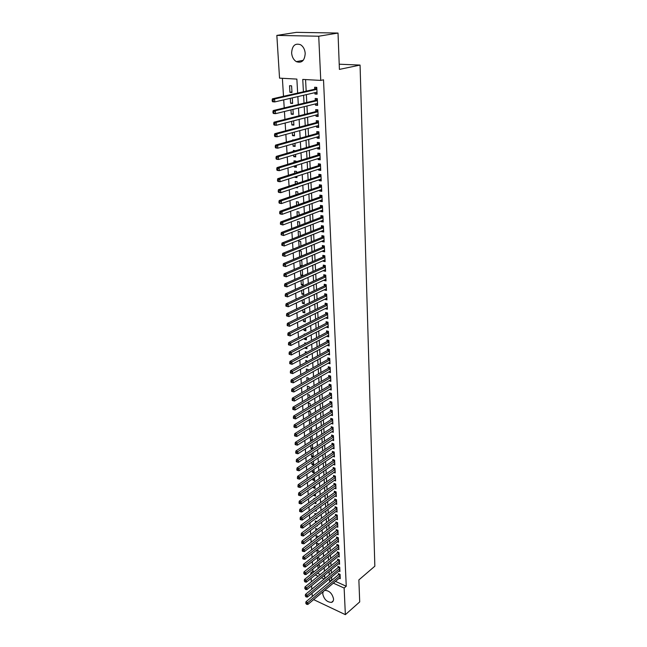 <?xml version="1.0" encoding="UTF-8"?>
<svg xmlns="http://www.w3.org/2000/svg" width="647" height="647" viewBox="0 0 647 647"><rect width="100%" height="100%" fill="white"/><g stroke="black" fill="none" stroke-linecap="round" stroke-linejoin="round"><path stroke-width="0.97" d="M305.206 53.434C304.656 60.697 301.696 63.43 296.326 61.643C293.56 59.864 291.991 56.976 291.627 52.973C292.137 45.613 295.145 42.88 300.637 44.764C303.346 46.584 304.866 49.471 305.206 53.434M324.64 590.428L324.851 590.363C329.323 590.598 332.218 593.453 333.545 598.92C333.585 600.796 332.906 601.953 331.482 602.397C327.002 602.211 324.09 599.373 322.74 593.889L323.16 591.657M282.383 78.295L283.499 96.306M283.718 99.864L284.219 107.92M284.437 111.494L284.931 119.42M285.157 123.011L285.634 130.807M285.861 134.414L286.338 142.081M286.564 145.712L287.025 153.258M287.252 156.898L287.713 164.322M287.939 167.977L288.392 175.28M288.619 178.952L289.063 186.134M289.298 189.822L289.735 196.89M289.961 200.594L290.39 207.55M290.624 211.262L291.045 218.104M291.279 221.832L291.692 228.561M291.926 232.297L292.339 238.929M292.573 242.674L292.978 249.192M293.204 252.953L293.609 259.366M293.835 263.143L294.231 269.451M294.466 273.236L294.846 279.439M295.081 283.232L295.461 289.346M295.695 293.148L296.067 299.157M296.31 302.974L296.674 308.886M296.908 312.703L297.272 318.518M297.507 322.352L297.863 328.078M298.097 331.919L298.445 337.548M298.688 341.398L299.027 346.929M299.27 350.795L299.61 356.238M299.844 360.104L300.176 365.466M300.418 369.34L300.742 374.605M300.984 378.487L301.308 383.671M301.551 387.561L301.866 392.664M302.109 396.562L302.416 401.577M302.659 405.475L302.966 410.408M303.208 414.323L303.508 419.175M303.75 423.089L304.041 427.861M304.292 431.784L304.575 436.474M304.826 440.405L305.109 445.023M305.352 448.953L305.635 453.49M305.877 457.429L306.152 461.893M306.395 465.84L306.67 470.223M306.913 474.178L307.179 478.489M307.43 482.444L307.689 486.69M307.94 490.644L308.198 494.818M308.441 498.78L308.692 502.881M308.942 506.844L309.193 510.879M309.436 514.85L309.678 518.813M309.929 522.784L310.172 526.682M310.414 530.661L310.657 534.495M310.9 538.474L311.134 542.243M311.377 546.222L311.611 549.926M311.854 553.913L312.08 557.552M312.331 561.539L312.55 565.114M312.8 569.101L312.93 571.204L310.786 572.918L311.967 573.46M297.652 93.095L296.868 79.096L279.544 78.141L276.843 35.399L318.728 36.224L320.758 80.406L302.756 79.419L303.419 91.785M318.728 36.224L338.025 33.054L296.447 32.35L276.843 35.399M312.275 596.542L312.064 593.202M311.814 589.199L311.595 585.794M311.344 581.799L311.126 578.337M310.875 574.334L310.786 572.918M338.025 33.054L339.408 69.399L360.064 65.072L339.214 64.207M360.064 65.072L374.848 566.19L358.867 579.914L359.708 601.92L345.361 614.65L313.641 599.615M292.581 102.841L290.584 103.31L292.622 103.463L292.298 97.883M290.584 103.31L290.293 98.344M293.843 124.426L291.862 124.944L293.884 125.138L293.633 120.819M291.862 124.944L291.651 121.337M295.081 145.632L293.123 146.19L295.129 146.416L294.943 143.319M293.123 146.19L292.986 143.877M292.767 140.278L292.743 139.857L293.851 139.978M296.294 166.449L294.353 167.055L296.342 167.314L296.237 165.397M294.353 167.055L294.296 165.996M294.078 162.365L293.989 160.836L295.978 161.079L296.019 161.774M295.889 187.598L297.539 187.84L297.499 187.056M295.364 184.047L295.21 181.443L297.183 181.718L297.28 183.4M296.617 205.317L296.407 201.686L298.364 201.993L298.526 204.638M297.855 226.207L297.58 221.581L299.529 221.913L299.739 225.488M299.068 246.709L298.736 241.129L300.669 241.485L300.928 245.949M302.06 265.246L300.208 266.038L301.51 266.305M300.208 266.038L299.885 260.571M300.257 260.418L301.793 260.725L302.1 266.054M303.152 284.001L301.324 284.826L303.225 285.246L302.901 279.73M301.324 284.826L301.073 280.555M304.227 302.44L302.416 303.297L304.3 303.75L304.041 299.318M302.416 303.297L302.23 300.176M305.287 320.572L303.492 321.47L305.36 321.939L305.166 318.559M303.492 321.47L303.37 319.448M306.322 338.413L304.551 339.335L306.403 339.829L306.266 337.467M304.551 339.335L304.494 338.389M304.268 334.556L304.236 334.006L304.972 334.2M305.699 356.934L307.43 357.419L307.349 356.044M305.368 353.149L305.279 351.661L307.131 352.203M307.932 374.581L308.417 374.306M306.443 371.418L306.306 369.033L308.142 369.566L308.19 370.448M307.511 389.381L307.317 386.13L309.137 386.68L309.234 388.378M308.554 407.044L308.312 402.944L310.123 403.518L310.269 406.017M309.476 419.555L311.086 420.081L311.28 423.348L309.581 424.408L309.298 419.66M312.218 439.531L310.544 440.615L311.45 440.93M310.544 440.615L310.317 436.887M311.425 436.183L312.04 436.393L312.275 440.405M313.148 455.472L311.49 456.572L313.213 457.194M311.49 456.572L311.32 453.838M313.253 457.17L312.994 452.738M314.062 471.153L312.412 472.286L314.167 472.933L313.965 469.374M312.412 472.286L312.307 470.498M314.968 486.601L313.334 487.749L315.073 488.42L314.919 485.751M313.334 487.749L313.277 486.9M314.272 503.002L315.962 503.665L315.857 501.862M314.005 499.08L313.965 498.441L314.563 498.675M315.954 518.32L316.836 518.684L316.779 517.713M314.943 514.947L314.854 513.508L316.173 514.042M315.865 530.556L315.736 528.348L317.459 529.351M316.771 545.922L316.601 542.97L318.292 543.698L318.356 544.701M317.669 561.054L317.459 557.488M317.548 557.415L319.133 558.118L319.238 559.809M312.93 571.204L314.11 571.738M317.434 573.234L320.297 574.528M323.573 576.008L324.705 576.517M318.114 568.527L317.903 565.025M318.316 564.694L319.553 565.243L319.667 567.273M317.224 553.517L317.03 550.201L318.72 550.929L318.793 552.279M316.318 538.272L316.165 535.692L317.871 536.403L317.912 537.059M316.763 525.898L317.273 526.108L317.24 525.542M315.404 522.784L315.299 520.956L316.941 521.636M315.121 510.693L316.399 511.203L316.318 509.82M314.474 507.046L314.41 506.003L315.38 506.391M315.412 494.235L313.787 495.4L315.518 496.071L315.388 493.839M313.787 495.4L313.763 494.995M314.515 478.909L312.873 480.05L314.62 480.705L314.442 477.599M312.873 480.05L312.8 478.731M313.609 463.341L311.951 464.457L313.714 465.104L313.48 461.093M311.951 464.457L311.822 462.201M312.687 447.53L311.013 448.622L312.347 449.091M311.013 448.622L310.827 445.395M312.364 444.4L312.76 448.824M311.749 431.476L310.067 432.544L310.528 432.697M310.067 432.544L309.816 428.306M310.463 427.902L311.563 428.265L311.773 431.913M309.072 415.762L308.805 411.249L310.609 411.832L310.77 414.719M308.037 398.253L307.818 394.565L309.63 395.131L309.751 397.234M306.977 380.444L306.815 377.613L308.643 378.155L308.716 379.449M306.832 365.798L307.94 366.113L307.883 365.215M305.91 362.328L305.796 360.387L307.665 361.366M306.84 347.221L305.069 348.151L306.921 348.66L306.815 346.792M305.069 348.151L305.044 347.73M304.818 343.897L304.761 342.87L306.088 343.225M305.805 329.533L304.025 330.439L305.885 330.916L305.716 328.053M304.025 330.439L303.936 328.959M304.753 311.547L302.958 312.42L304.834 312.881L304.608 308.983M302.958 312.42L302.804 309.856M303.694 293.261L301.874 294.102L303.767 294.539L303.475 289.565M301.874 294.102L301.656 290.406M302.602 274.66L300.766 275.476L302.675 275.881L302.343 270.228L301.68 270.082M300.766 275.476L300.483 270.608M301.502 255.743L300.151 256.624M299.65 256.519L299.31 250.777L301.235 251.149L301.518 256.05M298.461 236.503L298.162 231.4L300.103 231.747L300.337 235.767M297.24 215.807L296.997 211.674L298.954 211.998L299.132 215.111M297.669 197.893L298.121 197.739M295.994 194.731L295.808 191.609L297.782 191.9L297.903 194.068M296.892 176.728L294.967 177.351L296.949 177.618L296.868 176.275M294.967 177.351L294.935 176.906M294.725 173.259L294.595 171.188L296.585 171.447L296.658 172.636M295.687 156.089L293.738 156.671L295.736 156.906L295.59 154.407M293.738 156.671L293.641 154.989M293.431 151.374L293.366 150.395L295.38 150.8M294.466 135.077L292.493 135.619L294.506 135.821L294.296 132.125M292.493 135.619L292.323 132.659M293.22 113.678L291.223 114.179L293.253 114.349L292.97 109.408M291.223 114.179L290.972 109.893M289.937 92.343L291.983 92.481L291.595 85.841L289.541 85.711L289.937 92.343L291.943 91.89M335.469 581.37L346.25 586.239L323.516 79.807L320.758 80.406M346.25 586.239L344.139 588.042L345.361 614.65M324.818 578.515L324.632 575.143M324.406 571.188L324.212 567.759M323.993 563.804L323.799 560.318M323.581 556.363L323.379 552.813M323.16 548.866L322.958 545.259M322.732 541.304L322.529 537.633M322.311 533.686L322.101 529.958M321.882 526.011L321.664 522.218M321.446 518.279L321.227 514.414M321.009 510.475L320.791 506.552M320.572 502.614L320.346 498.619M320.128 494.696L319.901 490.628M319.683 486.706L319.448 482.573M319.23 478.659L318.995 474.453M318.777 470.539L318.534 466.261M318.316 462.354L318.073 458.011M317.855 454.105L317.604 449.689M317.386 445.791L317.135 441.294M316.917 437.404L316.666 432.835M316.448 428.945L316.189 424.303M315.971 420.421L315.704 415.697M315.485 411.824L315.218 407.028M315.008 403.162L314.733 398.277M314.515 394.419L314.24 389.454M314.021 385.604L313.738 380.557M313.528 376.716L313.237 371.588M313.019 367.747L312.727 362.538M312.517 358.705L312.218 353.408M312.008 349.59L311.708 344.204M311.49 340.387L311.183 334.92M310.972 331.11L310.657 325.546M310.447 321.753L310.131 316.1M309.921 312.315L309.598 306.565M309.387 302.788L309.064 296.949M308.854 293.18L308.514 287.244M308.304 283.491L307.972 277.458M307.762 273.713L307.414 267.583M307.212 263.847L306.856 257.619M306.654 253.891L306.298 247.558M306.088 243.846L305.732 237.417M305.521 233.713L305.158 227.178M304.947 223.49L304.575 216.842M304.373 213.17L303.993 206.417M303.791 202.754L303.403 195.887M303.2 192.24L302.812 185.268M302.61 181.629L302.214 174.544M302.012 170.929L301.607 163.723M301.405 160.116L300.992 152.797M300.79 149.206L300.378 141.774M300.176 138.199L299.755 130.637M299.553 127.079L299.124 119.404M298.93 115.862L298.493 108.057M298.291 104.531L297.846 96.597M315.299 574.965L318.154 576.259M321.446 577.747L324.212 579.008M329.485 578.798L329.622 581.459L330.14 581.693M333.342 583.149L344.139 588.042M303.605 95.271L304.025 103.156M304.211 106.658L304.632 114.414M304.818 117.932L305.222 125.567M305.416 129.101L305.821 136.614M306.007 140.164L306.403 147.565M306.597 151.131L306.985 158.41M307.171 161.993L307.56 169.15M307.754 172.749L308.126 179.793M308.32 183.408L308.692 190.347M308.886 193.971L309.25 200.796M309.444 204.436L309.808 211.157M310.002 214.804L310.358 221.42M310.552 225.083L310.9 231.586M311.094 235.265L311.442 241.671M311.636 245.359L311.975 251.659M312.169 255.363L312.501 261.558M312.703 265.278L313.027 271.376M313.229 275.096L313.552 281.097M313.746 284.842L314.07 290.746M314.264 294.49L314.579 300.305M314.782 304.058L315.081 309.776M315.283 313.544L315.59 319.173M315.793 322.95L316.084 328.482M316.286 332.267L316.577 337.718M316.779 341.511L317.07 346.873M317.273 350.674L317.556 355.947M317.758 359.756L318.041 364.948M318.243 368.766L318.518 373.869M318.72 377.694L318.987 382.717M319.197 386.558L319.456 391.492M319.667 395.333L319.925 400.194M320.128 404.043L320.386 408.823M320.588 412.681L320.847 417.38M321.049 421.246L321.3 425.872M321.502 429.737L321.745 434.291M321.955 438.165L322.198 442.637M322.4 446.519L322.635 450.919M322.845 454.809L323.079 459.135M323.29 463.034L323.516 467.288M323.726 471.186L323.945 475.367M324.155 479.273L324.373 483.39M324.584 487.296L324.802 491.348M325.012 495.254L325.223 499.233M325.433 503.156L325.643 507.07M325.853 510.984L326.056 514.834M326.266 518.757L326.468 522.541M326.678 526.472L326.881 530.192M327.091 534.123L327.285 537.778M327.495 541.717L327.689 545.308M327.9 549.246L328.094 552.781M328.304 556.719L328.49 560.197M328.7 564.135L328.878 567.548M329.088 571.495L329.274 574.851M331.612 577.043L331.749 579.696L329.622 581.459M305.57 79.573L306.177 91.154M306.354 94.632L306.767 102.493M306.953 105.987L307.357 113.718M307.543 117.228L307.94 124.839M308.126 128.365L308.514 135.854M308.7 139.396L309.088 146.772M309.274 150.33L309.654 157.585M309.84 161.16L310.212 168.301M310.406 171.892L310.77 178.92M310.956 182.519L311.32 189.434M311.514 193.057L311.87 199.858M312.056 203.49L312.404 210.186M312.598 213.833L312.946 220.425M313.132 224.08L313.471 230.567M313.666 234.238L313.997 240.627M314.191 244.307L314.523 250.591M314.717 254.279L315.04 260.466M315.235 264.17L315.55 270.252M315.744 273.972L316.06 279.957M316.254 283.685L316.561 289.573M316.763 293.317L317.062 299.108M317.256 302.861L317.556 308.562M317.758 312.323L318.049 317.936M318.243 321.705L318.534 327.228M318.736 331.005L319.02 336.44M319.214 340.225L319.497 345.571M319.691 349.364L319.966 354.621M320.168 358.43L320.443 363.606M320.637 367.415L320.904 372.51M321.106 376.328L321.365 381.334M321.567 385.167L321.826 390.092M322.028 393.926L322.279 398.778M322.481 402.62L322.732 407.384M322.934 411.233L323.177 415.924M323.379 419.782L323.621 424.4M323.823 428.257L324.058 432.794M324.26 436.668L324.495 441.133M324.697 445.007L324.931 449.398M325.134 453.272L325.36 457.599M325.562 461.481L325.789 465.727M325.991 469.617L326.209 473.798M326.411 477.688L326.63 481.797M326.832 485.703L327.042 489.739M327.245 493.645L327.455 497.616M327.657 501.53L327.867 505.436M328.069 509.343L328.272 513.184M328.474 517.107L328.676 520.884M328.878 524.798L329.072 528.51M329.274 532.441L329.469 536.088M329.679 540.019L329.865 543.601M330.067 547.54L330.253 551.066M330.455 554.997L330.641 558.466M330.843 562.405L331.021 565.81M331.232 569.748L331.41 573.096M331.749 579.696L332.267 579.93M317.062 93.516L314.96 94.001L317.095 94.147L316.771 87.369L314.628 87.24L314.725 89.213M314.96 94.001L314.895 92.658M317.596 104.668L315.51 105.186L317.628 105.348L317.305 98.635L315.178 98.49L315.275 100.447M315.51 105.186L315.445 103.908M318.122 115.724L316.043 116.266L318.162 116.444L317.839 109.796L315.72 109.626L315.817 111.567M316.043 116.266L315.987 115.045M318.647 126.675L316.577 127.241L318.688 127.435L318.373 120.852L316.262 120.665L316.351 122.59M316.577 127.241L316.52 126.084M319.165 137.528L317.111 138.118L319.206 138.329L318.898 131.81L316.795 131.608L316.884 133.508M317.111 138.118L317.054 137.018M319.683 148.284L317.637 148.891L319.723 149.125L319.416 142.663L317.321 142.437L317.41 144.33M317.637 148.891L317.588 147.856M320.192 158.936L318.154 159.574L320.233 159.817L319.925 153.412L317.847 153.177L317.936 155.045M318.154 159.574L318.106 158.588M320.702 169.49L318.672 170.153L320.742 170.412L320.435 164.071L318.364 163.812L318.453 165.664M318.672 170.153L318.623 169.223M321.195 179.955L319.181 180.634L321.244 180.917L320.944 174.625L318.874 174.358L318.963 176.194M319.181 180.634L319.141 179.761M321.696 190.323L319.691 191.027L321.745 191.318L321.446 185.091L319.383 184.799L319.472 186.619M319.691 191.027L319.65 190.21M322.19 200.594L320.192 201.322L322.238 201.629L321.939 195.459L319.893 195.151L319.982 196.955M320.192 201.322L320.152 200.554M322.675 210.776L320.686 211.52L322.724 211.852L322.432 205.73L320.394 205.414L320.475 207.202M320.686 211.52L320.653 210.809M323.16 220.87L321.179 221.638L323.209 221.978L322.918 215.912L320.888 215.58L320.969 217.352M321.179 221.638L321.147 220.975M323.637 230.874L321.672 231.658L323.686 232.014L323.403 226.005L321.381 225.657L321.462 227.412M321.672 231.658L321.64 231.052M324.107 240.789L322.157 241.598L324.163 241.962L323.88 236.009L321.866 235.645L321.947 237.384M322.157 241.598L322.125 241.04M324.584 250.615L322.635 251.44L324.64 251.829L324.357 245.917L322.343 245.545L322.432 247.267M322.635 251.44L322.61 250.931M325.045 260.361L323.112 261.202L325.109 261.606L324.826 255.751L322.829 255.355L322.91 257.069M323.112 261.202L323.088 260.741M325.506 270.017L323.581 270.883L325.57 271.295L325.295 265.488L323.298 265.084L323.379 266.782M323.581 270.883L323.565 270.47M325.967 279.593L324.05 280.474L326.031 280.895L325.756 275.145L323.767 274.724L323.848 276.406M326.42 289.08L324.511 289.985L326.484 290.422L326.209 284.72L324.236 284.284L324.317 285.95M326.872 298.493L324.972 299.407L326.937 299.86L326.662 294.207L324.697 293.762L324.778 295.412M327.317 307.818L325.425 308.756L327.382 309.226L327.115 303.613L325.158 303.16L325.231 304.794M327.762 317.07L325.878 318.025L327.827 318.502L327.56 312.946L325.611 312.477L325.684 314.094M328.199 326.242L326.331 327.212L328.272 327.705L328.005 322.19L326.056 321.713L326.137 323.322M328.636 335.34L326.767 336.327L328.708 336.828L328.441 331.361L326.509 330.868L326.581 332.461M329.064 344.358L327.212 345.361L329.137 345.87L328.878 340.451L326.945 339.95L327.026 341.527M329.493 353.302L327.649 354.321L329.566 354.839L329.307 349.469L327.39 348.951L327.463 350.52M328.102 363.21L329.994 363.735L329.735 358.414L327.819 357.88L327.9 359.433M328.579 372.033L330.415 372.559L330.164 367.278L328.255 366.736L328.328 368.28M329.048 380.784L330.835 381.309L330.585 376.069L328.684 375.519L328.757 377.047M329.517 389.462L331.248 389.987L330.997 384.787L329.105 384.229L329.177 385.741M329.97 398.067L331.66 398.584L331.41 393.433L329.525 392.858L329.598 394.363M330.423 406.607L332.065 407.125L331.822 402.013L329.946 401.431L330.019 402.919M330.868 415.075L332.477 415.584L332.234 410.513L330.358 409.923L330.431 411.403M331.313 423.47L332.873 423.979L332.631 418.957L330.771 418.35L330.843 419.822M331.749 431.8L333.27 432.309L333.035 427.319L331.175 426.713L331.248 428.168M332.186 440.065L333.666 440.575L333.431 435.625L331.579 435.002L331.652 436.442M332.607 448.266L334.062 448.767L333.828 443.858L331.984 443.227L332.048 444.659M333.035 456.394L334.45 456.895L334.216 452.027L332.38 451.388L332.445 452.803M333.456 464.465L334.839 464.958L334.604 460.13L332.776 459.475L332.841 460.89M333.868 472.464L335.219 472.957L334.992 468.169L333.165 467.506L333.229 468.905M334.273 480.406L335.599 480.899L335.372 476.143L333.553 475.472L333.617 476.863M334.685 488.283L335.979 488.768L335.753 484.053L333.941 483.374L334.006 484.757M335.081 496.095L336.351 496.589L336.125 491.906L334.321 491.219L334.386 492.585M335.478 503.851L336.723 504.337L336.497 499.694L334.701 498.999L334.766 500.357M335.874 511.551L337.087 512.028L336.869 507.418L335.073 506.714L335.138 508.065M336.262 519.185L337.451 519.662L337.233 515.085L335.445 514.381L335.51 515.716M336.65 526.763L337.815 527.232L337.597 522.695L335.817 521.975L335.882 523.302M337.038 534.276L338.179 534.745L337.96 530.249L336.189 529.521L336.254 530.831M337.41 541.741L338.535 542.21L338.316 537.738L336.553 537.002L336.618 538.312M337.791 549.141L338.882 549.61L338.672 545.17L336.917 544.434L336.974 545.728M338.163 556.493L339.238 556.954L339.028 552.554L337.273 551.802L337.338 553.088M338.535 563.78L339.586 564.241L339.376 559.873L337.629 559.121L337.694 560.391M338.899 571.018L339.934 571.479L339.724 567.144L337.985 566.376L338.041 567.645M339.263 578.2L340.273 578.653L340.071 574.35L338.332 573.582L338.397 574.835M340.112 575.28L338.648 574.625L305.966 601.783L307.721 602.624L340.128 575.612M306.484 603.546L305.78 603.206L306.532 604.282L306.484 603.546L307.721 602.624L307.843 604.46L340.217 577.399M338.648 574.625L339.165 573.954M305.966 601.783L305.78 603.206M306.532 604.282L307.843 604.46M339.772 568.074L338.3 567.435L305.473 594.407L307.236 595.24L339.788 568.406M305.991 596.162L305.287 595.83L306.047 596.906L305.991 596.162L307.236 595.24L307.357 597.092L339.869 570.209M338.3 567.435L338.834 566.748M305.473 594.407L305.287 595.83M306.047 596.906L307.357 597.092M339.424 560.82L337.952 560.181L304.98 586.966L306.751 587.791L339.44 561.151M305.497 588.721L304.794 588.39L305.546 589.466L305.497 588.721L306.751 587.791L306.872 589.66L339.521 562.971M337.952 560.181L338.486 559.493M304.98 586.966L304.794 588.39M305.546 589.466L306.872 589.66M339.077 553.517L337.597 552.878L304.478 579.477L306.257 580.294L339.085 553.84M305.004 581.224L304.292 580.893L305.052 581.976L305.004 581.224L306.257 580.294L306.379 582.171L339.174 555.668M337.597 552.878L338.146 552.174M304.478 579.477L304.292 580.893M305.052 581.976L306.379 582.171M338.721 546.149L337.233 545.518L303.977 571.916L305.756 572.732L338.737 546.472M304.502 573.663L303.783 573.339L304.551 574.423L304.502 573.663L305.756 572.732L305.885 574.625L338.826 548.316M337.233 545.518L337.799 544.806M303.977 571.916L303.783 573.339M304.551 574.423L305.885 574.625M338.365 538.725L336.877 538.102L303.467 564.305L305.255 565.106L338.381 539.048M303.993 566.044L303.273 565.721L304.041 566.804L303.993 566.044L305.255 565.106L305.384 567.023L338.47 540.908M336.877 538.102L337.451 537.382M303.467 564.305L303.273 565.721M304.041 566.804L305.384 567.023M338.009 531.244L336.513 530.629L302.958 556.63L304.753 557.423L338.025 531.559M303.483 558.361L302.764 558.038L302.812 558.814L303.532 559.129L303.483 558.361L304.753 557.423L304.874 559.348L338.114 533.435M336.513 530.629L337.095 529.893M302.958 556.63L302.764 558.038M303.532 559.129L304.874 559.348M337.645 523.706L336.149 523.099L302.44 548.891L304.244 549.675L337.661 524.021M302.966 550.621L302.246 550.298L302.295 551.082L303.022 551.398L302.966 550.621L304.244 549.675L304.365 551.624L337.75 525.914M336.149 523.099L336.747 522.355M302.44 548.891L302.246 550.298M303.022 551.398L304.365 551.624M337.281 516.112L335.777 515.513L301.923 541.094L303.726 541.871L337.297 516.427M302.448 542.809L301.728 542.501L301.777 543.286L302.497 543.593L302.448 542.809L303.726 541.871L303.855 543.828L337.386 518.328M335.777 515.513L336.391 514.753M301.923 541.094L301.728 542.501M302.497 543.593L303.855 543.828M336.917 508.461L335.405 507.863L301.397 533.233L303.208 534.001L336.933 508.768M301.923 534.94L301.203 534.632L301.251 535.425L301.979 535.732L301.923 534.94L303.208 534.001L303.338 535.975L337.022 510.685M335.405 507.863L336.028 507.094M301.397 533.233L301.203 534.632M301.979 535.732L303.338 535.975M336.545 500.746L335.033 500.155L300.863 525.299L302.691 526.068L336.561 501.053M301.397 527.014L300.669 526.707L300.726 527.499L301.453 527.806L301.397 527.014L302.691 526.068L302.82 528.057L336.658 502.986M335.033 500.155L335.672 499.371M300.863 525.299L300.669 526.707M301.453 527.806L302.82 528.057M336.173 492.974L334.653 492.391L300.337 517.309L302.165 518.061L336.189 493.273M300.863 519.015L300.135 518.708L300.192 519.517L300.92 519.816L300.863 519.015L302.165 518.061L302.295 520.067L336.286 495.222M334.653 492.391L335.308 491.591M300.337 517.309L300.135 518.708M300.92 519.816L302.295 520.067M335.801 485.137L334.273 484.563L299.796 509.254L301.631 509.998L335.817 485.436M300.329 510.952L299.593 510.653L299.65 511.462L300.386 511.761L300.329 510.952L301.631 509.998L301.761 512.02L335.906 487.401M334.273 484.563L334.936 483.754M299.796 509.254L299.593 510.653M300.386 511.761L301.761 512.02M335.421 477.235L333.892 476.669L299.254 501.134L301.098 501.87L335.437 477.535M299.787 502.816L299.051 502.525L299.108 503.342L299.844 503.633L299.787 502.816L301.098 501.87L301.227 503.908L335.534 479.516M333.892 476.669L334.572 475.844M299.254 501.134L299.051 502.525M299.844 503.633L301.227 503.908M335.041 469.277L333.504 468.719L298.712 492.941L300.556 493.669L335.057 469.568M299.246 494.623L298.51 494.332L298.558 495.157L299.302 495.448L299.246 494.623L300.556 493.669L300.693 495.723L335.154 471.566M333.504 468.719L334.2 467.878M298.712 492.941L298.51 494.332M299.302 495.448L300.693 495.723M334.661 461.254L333.116 460.704L298.162 484.684L300.014 485.396L334.669 461.537M298.696 486.358L297.952 486.067L298.008 486.9L298.752 487.183L298.696 486.358L300.014 485.396L300.151 487.474L334.766 463.551M333.116 460.704L333.82 459.847M298.162 484.684L297.952 486.067M298.752 487.183L300.151 487.474M334.273 453.159L332.72 452.617L297.604 476.354L299.464 477.065L334.289 453.45M298.146 478.02L297.402 477.737L297.45 478.578L298.202 478.861L298.146 478.02L299.464 477.065L299.601 479.152L334.386 455.48M332.72 452.617L333.448 451.76M297.604 476.354L297.402 477.737M298.202 478.861L299.601 479.152M333.884 445.007L332.323 444.473L297.046 467.959L298.914 468.654L333.892 445.29M297.588 469.617L296.836 469.342L296.892 470.183L297.636 470.458L297.588 469.617L298.914 468.654L299.051 470.765L333.989 447.336M332.323 444.473L333.068 443.599M297.046 467.959L296.836 469.342M297.636 470.458L299.051 470.765M333.488 436.79L331.927 436.264L296.48 459.491L298.356 460.179L333.504 437.073M297.022 461.141L296.269 460.866L296.326 461.715L297.078 461.99L297.022 461.141L298.356 460.179L298.493 462.306L333.601 439.127M331.927 436.264L332.687 435.374M296.48 459.491L296.269 460.866M297.078 461.99L298.493 462.306M333.092 428.508L331.523 427.982L295.905 450.951L297.79 451.63L333.108 428.783M296.455 452.601L295.703 452.326L295.76 453.183L296.512 453.458L296.455 452.601L297.79 451.63L297.935 453.773L333.205 430.862M331.523 427.982L332.299 427.077M295.905 450.951L295.703 452.326M296.512 453.458L297.935 453.773M332.695 420.154L331.118 419.644L295.331 442.338L297.224 443.009L332.704 420.421M295.881 443.979L295.121 443.713L295.186 444.578L295.938 444.845L295.881 443.979L297.224 443.009L297.369 445.168L332.809 422.515M331.118 419.644L331.911 418.722M295.331 442.338L295.121 443.713M295.938 444.845L297.369 445.168M332.291 411.727L330.706 411.225L294.757 433.66L296.649 434.315L332.299 412.002M295.299 435.285L294.547 435.019L294.603 435.892L295.364 436.159L295.299 435.285L296.649 434.315L296.795 436.49L332.404 414.112M330.706 411.225L331.523 410.295M294.757 433.66L294.547 435.019M295.364 436.159L296.795 436.49M331.879 403.243L330.293 402.749L294.175 424.893L296.075 425.54L331.895 403.502M294.717 426.519L293.956 426.26L294.013 427.141L294.781 427.4L294.717 426.519L296.075 425.54L296.221 427.74L332 405.637M330.293 402.749L331.127 401.795M294.175 424.893L293.956 426.26M294.781 427.4L296.221 427.74M331.474 394.678L329.881 394.193L293.584 416.061L295.493 416.692L331.482 394.937M294.134 417.679L293.366 417.42L293.423 418.31L294.191 418.56L294.134 417.679L295.493 416.692L295.639 418.916L331.587 397.088M329.881 394.193L330.73 393.23M293.584 416.061L293.366 417.42M294.191 418.56L295.639 418.916M331.062 386.049L329.46 385.572L292.986 407.149L294.911 407.772L331.07 386.308M293.536 408.758L292.767 408.508L292.832 409.405L293.601 409.648L293.536 408.758L294.911 407.772L295.056 410.012L331.175 388.467M329.46 385.572L330.334 384.585M292.986 407.149L292.767 408.508M293.601 409.648L295.056 410.012M330.641 377.347L329.04 376.877L292.387 398.164L294.32 398.778L330.657 377.597M292.937 399.757L292.169 399.514L292.234 400.42L293.002 400.663L292.937 399.757L294.32 398.778L294.466 401.035L330.763 379.781M329.04 376.877L329.93 375.875M292.387 398.164L292.169 399.514M293.002 400.663L294.466 401.035M330.221 368.572L328.611 368.119L291.789 389.098L293.722 389.696L330.237 368.822M292.339 390.683L291.562 390.448L291.627 391.354L292.395 391.597L292.339 390.683L293.722 389.696L293.867 391.977L330.342 371.022M328.611 368.119L329.525 367.092M291.789 389.098L291.562 390.448M292.395 391.597L293.867 391.977M329.8 359.724L328.183 359.279L291.174 379.959L293.115 380.541L329.808 359.967M291.732 381.528L290.956 381.293L291.013 382.215L291.789 382.45L291.732 381.528L293.115 380.541L293.269 382.838L329.921 362.191M328.183 359.279L329.121 358.236M291.174 379.959L290.956 381.293M291.789 382.45L293.269 382.838M329.372 350.803L327.754 350.367L290.56 370.731L292.509 371.305L329.388 351.038M291.118 372.3L290.333 372.065L290.398 372.995L291.174 373.222L291.118 372.3L292.509 371.305L292.662 373.618L329.493 353.278M327.754 350.367L328.708 349.307M290.56 370.731L290.333 372.065M291.174 373.222L292.662 373.618M328.943 341.802L327.317 341.373L289.937 361.422L291.894 361.988L328.951 342.037M290.495 362.983L289.71 362.757L289.775 363.687L290.56 363.913L290.495 362.983L291.894 361.988L292.048 364.326L329.064 344.293M327.317 341.373L328.296 340.298M289.937 361.422L289.71 362.757M290.56 363.913L292.048 364.326M328.506 332.728L326.872 332.307L289.314 352.033L291.279 352.583L328.522 332.962M289.872 353.585L289.088 353.359L289.152 354.305L289.937 354.524L289.872 353.585L291.279 352.583L291.433 354.944L328.627 335.235M326.872 332.307L327.875 331.215M289.314 352.033L289.088 353.359M289.937 354.524L291.433 354.944M328.069 323.573L326.428 323.168L288.683 342.562L290.657 343.104L328.086 323.799M289.241 344.099L290.657 343.104L290.81 345.482L288.513 344.835L289.306 345.053L289.241 344.099L288.457 343.889L288.513 344.835M328.191 326.096L290.81 345.482L289.306 345.053M326.428 323.168L327.463 322.06M288.683 342.562L288.457 343.889M327.633 314.345L325.983 313.949L288.044 333.011L290.026 333.528L327.641 314.571M288.602 334.531L290.026 333.528L290.18 335.93L287.875 335.283L288.667 335.494L288.602 334.531L287.818 334.321L287.875 335.283M327.754 316.884L290.18 335.93L288.667 335.494M325.983 313.949L327.034 312.816M288.044 333.011L287.818 334.321M327.18 305.036L325.53 304.648L287.405 323.363L289.387 323.872L327.196 305.255M287.964 324.883L289.387 323.872L289.549 326.298L287.236 325.643L288.028 325.853L287.964 324.883L287.171 324.673L287.236 325.643M327.309 307.592L289.549 326.298L288.028 325.853M325.53 304.648L326.614 303.5M287.405 323.363L287.171 324.673M326.735 295.647L325.077 295.275L286.75 313.633L288.748 314.135L326.743 295.857M287.317 315.138L288.748 314.135L288.91 316.577L286.581 315.922L287.381 316.116L287.317 315.138L286.516 314.943L286.581 315.922M326.856 298.218L288.91 316.577L287.381 316.116M325.077 295.275L326.185 294.102M286.75 313.633L286.516 314.943M326.274 285.95L324.843 285.634L326.282 286.176L324.616 285.812L286.095 303.815L288.101 304.3L326.29 286.386M286.661 305.311L288.101 304.3L288.263 306.767L285.925 306.104L286.726 306.298L286.661 305.311L285.861 305.117L285.925 306.104M326.403 288.764L288.263 306.767L286.726 306.298M324.843 285.634L325.756 284.615M286.095 303.815L285.861 305.117M325.813 276.398L324.382 276.091L325.821 276.617L324.163 276.261L285.44 293.916L287.454 294.377L325.837 276.827M286.006 295.396L287.454 294.377L287.616 296.868L285.27 296.205L286.071 296.391L286.006 295.396L285.198 295.202L285.27 296.205M325.951 279.221L287.616 296.868L286.071 296.391M324.382 276.091L325.32 275.056M285.44 293.916L285.198 295.202M325.352 266.766L323.912 266.467L325.36 266.968L323.686 266.645L284.769 283.912L286.791 284.365L325.376 267.187M285.343 285.384L286.791 284.365L286.961 286.88L284.599 286.209L285.408 286.386L285.343 285.384L284.534 285.206L284.599 286.209M325.49 269.605L286.961 286.88L285.408 286.386M323.912 266.467L324.883 265.407M284.769 283.912L284.534 285.206M324.899 257.263L323.209 256.932L284.098 273.827L286.128 274.263L324.907 257.457M284.672 275.282L286.128 274.263L286.298 276.803L283.928 276.123L284.737 276.301L284.672 275.282L283.855 275.104L283.928 276.123M325.02 259.9L286.298 276.803L284.737 276.301M323.209 256.932L324.446 255.67M284.098 273.827L283.855 275.104M324.43 247.461L322.732 247.138L283.418 263.644L285.456 264.065L324.438 247.647M283.993 265.092L285.456 264.065L285.626 266.629L283.249 265.941L284.057 266.111L283.993 265.092L283.176 264.922L283.249 265.941M324.559 250.106L285.626 266.629L284.057 266.111M322.732 247.138L324.001 245.852M283.418 263.644L283.176 264.922M323.953 237.562L322.255 237.255L282.739 253.365L284.777 253.778L323.961 237.748M283.305 254.805L284.777 253.778L284.947 256.358L282.561 255.67L283.378 255.832L283.305 254.805L282.488 254.635L282.561 255.67M324.082 240.231L284.947 256.358L283.378 255.832M322.255 237.255L323.557 235.945M282.739 253.365L282.488 254.635M323.476 227.582L321.769 227.291L282.043 242.997L284.098 243.393L323.484 227.76M282.618 244.42L284.098 243.393L284.268 245.997L281.866 245.302L282.69 245.464L282.618 244.42L281.793 244.259L281.866 245.302M323.605 230.267L284.268 245.997L282.69 245.464M321.769 227.291L323.112 225.957M282.043 242.997L281.793 244.259M322.999 217.513L321.284 217.23L281.348 232.532L283.41 232.904L323.007 217.683M281.922 233.939L283.41 232.904L283.58 235.532L281.17 234.837L281.987 234.99L281.922 233.939L281.097 233.785L281.17 234.837M323.128 220.215L283.58 235.532L281.987 234.99M321.284 217.23L322.659 215.872M281.348 232.532L281.097 233.785M322.513 207.355L320.791 207.08L280.644 221.961L282.715 222.325L322.521 207.517M281.219 223.352L282.715 222.325L282.885 224.978L280.458 224.274L281.291 224.42L281.219 223.352L280.386 223.207L280.458 224.274M322.643 210.065L282.885 224.978L281.291 224.42M320.791 207.08L322.206 205.697M280.644 221.961L280.386 223.207M322.02 197.1L320.289 196.842L279.933 211.294L282.011 211.642L322.028 197.262M280.507 212.677L282.011 211.642L282.181 214.319L280.111 213.971L279.747 213.607L280.58 213.745L280.507 212.677L279.674 212.54L279.747 213.607M322.149 199.834L282.181 214.319L280.58 213.745M320.289 196.842L321.753 195.426M279.933 211.294L279.674 212.54M321.527 186.757L319.788 186.514L279.213 200.53L281.299 200.853L321.535 186.91M279.787 201.896L281.299 200.853L281.477 203.562L279.391 203.231L279.027 202.843L279.86 202.972L279.787 201.896L278.954 201.759L279.027 202.843M321.656 189.514L281.477 203.562L279.86 202.972M319.788 186.514L321.292 185.066M279.213 200.53L278.954 201.759M321.025 176.316L319.278 176.089L278.485 189.66L280.58 189.967L321.033 176.461M279.067 191.011L280.58 189.967L280.766 192.701L278.671 192.385L278.299 191.973L279.14 192.102L279.067 191.011L278.226 190.881L278.299 191.973M321.155 179.082L280.766 192.701L279.14 192.102M319.278 176.089L320.831 174.609M278.485 189.66L278.226 190.881M320.524 165.778L318.769 165.567L277.757 178.685L279.86 178.976L320.524 165.923M278.339 180.02L279.86 178.976L280.038 181.734L277.943 181.435L277.571 181.006L278.412 181.12L278.339 180.02L277.498 179.898L277.571 181.006M320.653 168.568L280.038 181.734L278.412 181.12M318.769 165.567L320.37 164.063M277.757 178.685L277.498 179.898M320.014 155.151L318.251 154.948L277.021 167.605L279.132 167.88L320.022 155.288M277.603 168.924L279.132 167.88L279.31 170.662L277.199 170.379L276.827 169.926L277.676 170.04L277.603 168.924L276.754 168.81L276.827 169.926M320.144 157.957L279.31 170.662L277.676 170.04M318.251 154.948L319.901 153.412M277.021 167.605L276.754 168.81M319.497 144.418L317.734 144.232L276.269 156.42L278.396 156.671L319.505 144.548M276.851 157.722L278.396 156.671L278.582 159.485L276.455 159.227L276.083 158.741L276.932 158.847L276.851 157.722L276.01 157.617L276.083 158.741M319.634 147.241L278.582 159.485L276.932 158.847M317.734 144.232L319.416 142.68M276.269 156.42L276.01 157.617M318.979 133.589L317.208 133.419L275.517 145.122L277.652 145.357L318.987 133.711M276.107 146.408L277.652 145.357L277.838 148.195L275.711 147.953L275.331 147.451L276.18 147.548L276.107 146.408L275.25 146.311L275.331 147.451M319.117 136.428L277.838 148.195L276.18 147.548M317.208 133.419L318.898 131.875M275.517 145.122L275.25 146.311M318.453 122.663L316.674 122.501L274.757 133.719L276.9 133.929L318.461 122.776M275.347 134.988L276.9 133.929L277.086 136.8L274.951 136.574L274.563 136.048L275.42 136.137L275.347 134.988L274.49 134.9L274.563 136.048M318.591 125.518L277.086 136.8L275.42 136.137M316.674 122.501L318.381 120.973M318.607 125.825L318.13 125.647M274.757 133.719L274.49 134.9M317.928 111.632L316.14 111.486L273.988 122.194L276.14 122.396L317.936 111.737M274.579 123.456L276.14 122.396L276.326 125.292L274.182 125.089L273.794 124.531L274.651 124.612L274.579 123.456L273.721 123.375L273.794 124.531M318.065 114.511L276.326 125.292L274.651 124.612M316.14 111.486L317.847 109.966M318.081 114.867L317.523 114.648M273.988 122.194L273.721 123.375M317.394 100.495L315.599 100.366L273.212 110.564L275.371 110.742L317.402 100.6M273.802 111.802L275.371 110.742L275.565 113.67L273.406 113.484L273.018 112.901L273.883 112.974L273.802 111.802L272.937 111.737L273.018 112.901M317.531 103.391L275.565 113.67L273.883 112.974M315.599 100.366L317.321 98.862M317.556 103.803L316.917 103.544M273.212 110.564L272.937 111.737M316.86 89.254L315.057 89.14L272.427 98.821L274.595 98.975L316.86 89.351M273.026 100.042L274.595 98.975L274.789 101.927L272.63 101.765L272.233 101.158L273.099 101.223L273.026 100.042L272.152 99.978L272.233 101.158M316.998 92.173L274.789 101.927L273.099 101.223M315.057 89.14L316.779 87.644M317.022 92.634L316.302 92.335M272.427 98.821L272.152 99.978M340.096 574.965L338.85 574.407M339.756 567.767L338.494 567.217M339.408 560.512L338.146 559.97M339.06 553.209L337.791 552.667M338.704 545.842L337.435 545.308M338.349 538.425L337.079 537.892M337.993 530.944L336.715 530.419M337.629 523.407L336.351 522.889M337.273 515.821L335.979 515.303M336.901 508.162L335.607 507.652M336.537 500.454L335.235 499.953M336.165 492.682L334.863 492.181M335.785 484.846L334.483 484.352M335.413 476.952L334.095 476.467M335.025 468.994L333.715 468.517M334.645 460.971L333.326 460.494M334.256 452.884L332.93 452.415M333.868 444.732L332.534 444.271M333.472 436.515L332.137 436.062M333.076 428.233L331.733 427.788M332.679 419.879L331.329 419.442M332.275 411.46L330.924 411.031M331.871 402.976L330.512 402.555M331.458 394.419L330.099 393.999M331.046 385.79L329.679 385.377M330.633 377.088L329.258 376.691M330.213 368.313L328.83 367.925M329.792 359.473L328.401 359.085M329.363 350.553L327.972 350.173M328.935 341.551L327.536 341.187M328.498 332.485L327.099 332.121M328.061 323.33L326.654 322.982M327.617 314.11L326.209 313.771M327.172 304.802L325.756 304.47M326.727 295.412L325.304 295.097M324.891 257.045L323.443 256.762M324.422 247.243L322.966 246.968M323.945 237.352L322.489 237.093M323.468 227.372L322.004 227.121M322.982 217.311L321.519 217.068M322.497 207.153L321.025 206.919M322.012 196.898L320.532 196.68M321.519 186.562L320.03 186.352M321.017 176.121L319.521 175.927M320.508 165.592L319.011 165.406M320.006 154.965L318.502 154.795M319.489 144.241L317.976 144.079M318.971 133.419L317.459 133.266M318.445 122.493L316.925 122.356M317.92 111.462L316.391 111.341M317.386 100.334L315.849 100.22M316.852 89.1L315.307 89.003M296.326 61.643L303.225 60.333M331.482 602.397L333.213 600.909M324.899 257.239L323.241 256.916M324.43 247.429L322.78 247.122M323.953 237.53L322.311 237.231M323.476 227.542L321.834 227.259M322.99 217.465L321.357 217.198M322.505 207.299L320.872 207.048M322.02 197.044L320.378 196.801M321.519 186.692L319.885 186.465M321.025 176.251L319.392 176.033M320.516 165.713L318.89 165.511M320.006 155.07L318.381 154.884M319.497 144.338L317.871 144.168M318.979 133.508L317.353 133.347M318.453 122.574L316.836 122.429M317.928 111.535L316.31 111.405M317.394 100.398L315.776 100.285M316.852 89.157L315.243 89.051"/></g></svg>
